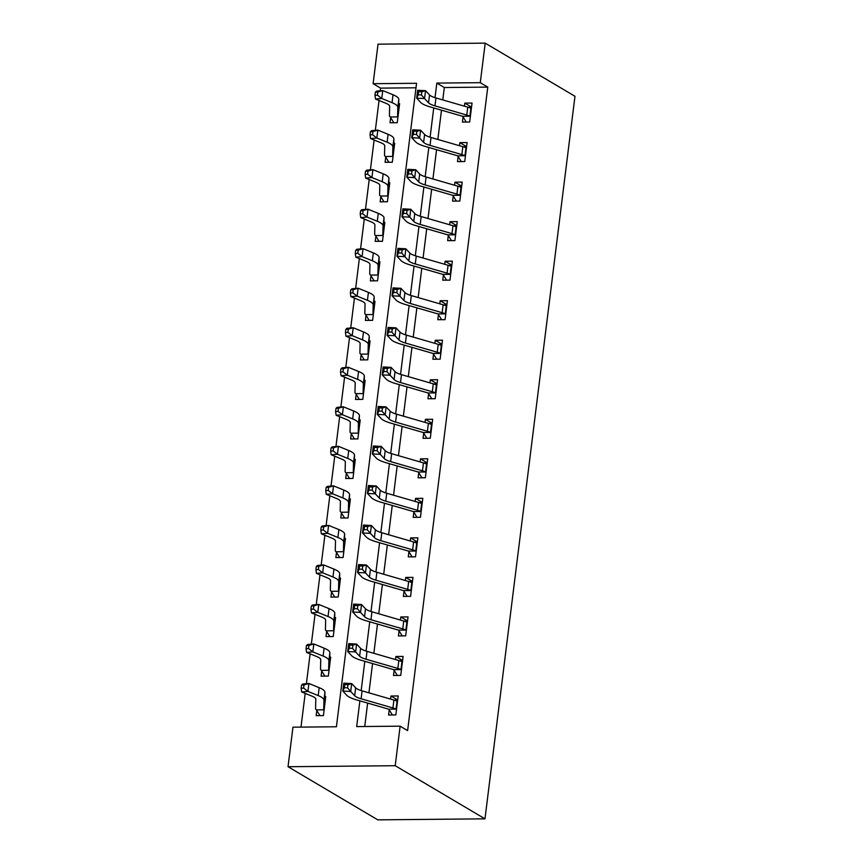 <?xml version="1.0" encoding="UTF-8"?>
<svg xmlns="http://www.w3.org/2000/svg" width="863" height="863" viewBox="0 0 863 863"><rect width="100%" height="100%" fill="white"/><g stroke="black" fill="none" stroke-linecap="round" stroke-linejoin="round"><path stroke-width="1.29" d="M373.107 83.689L378.026 44.164L485.211 43.15L574.974 96.278L484.974 818.836L377.789 819.85L288.026 766.722L292.956 727.185L336.408 726.775L416.559 83.28L373.107 83.689L380.583 88.123L380.249 90.809M379.051 100.475L375.329 130.335M374.121 140.011L370.4 169.86M369.202 179.536L365.481 209.385M364.272 219.062L360.561 248.922M359.353 258.587L355.632 288.447M354.434 298.113L350.712 327.972M349.504 337.638L345.783 367.498M344.585 377.163L340.863 407.023M339.655 416.7L335.944 446.549M334.736 456.225L331.014 486.074M329.817 495.75L326.095 525.61M324.887 535.276L321.165 565.136M319.968 574.801L316.246 604.661M315.038 614.327L311.327 644.186M310.119 653.852L306.397 683.712M305.2 693.388L300.993 727.11M415.998 87.789L380.583 88.123M319.968 715.643L316.807 710.519L316.16 715.675L323.409 715.61L325.772 696.635L324.833 696.646M324.898 676.117L321.726 670.993L321.09 676.15L328.328 676.085L330.691 657.11L329.763 657.121M329.817 636.592L326.656 631.468L326.009 636.624L333.247 636.549L335.61 617.584L334.682 617.595M334.736 597.056L331.575 591.942L330.928 597.099L338.177 597.023L340.54 578.059L339.601 578.059M339.666 557.53L336.494 552.406L335.858 557.574L343.096 557.498L345.459 538.523L344.531 538.534M344.585 518.005L341.424 512.881L340.777 518.037L348.026 517.973L350.389 498.997L349.45 499.008M349.515 478.48L346.343 473.356L345.707 478.512L352.945 478.447L355.308 459.472L354.38 459.483M354.434 438.954L351.273 433.83L350.626 438.987L357.865 438.922L360.227 419.947L359.299 419.957M359.353 399.429L356.192 394.305L355.545 399.461L362.794 399.396L365.157 380.421L364.218 380.432M364.283 359.893L361.112 354.779L360.475 359.936L367.714 359.86L370.076 340.896L369.148 340.896M369.202 320.367L366.041 315.243L365.394 320.41L372.633 320.335L375.006 301.37L374.067 301.37M374.132 280.842L370.961 275.718L370.324 280.885L377.563 280.809L379.925 261.834L378.997 261.845M379.051 241.316L375.89 236.192L375.243 241.349L382.482 241.284L384.844 222.309L383.916 222.32M383.97 201.791L380.81 196.667L380.162 201.823L387.411 201.759L389.774 182.783L388.835 182.794M388.9 162.266L385.729 157.142L385.092 162.298L392.331 162.233L394.693 143.258L393.765 143.269M393.819 122.74L390.659 117.616L390.011 122.773L397.25 122.708L399.623 103.733L398.684 103.743M359.882 700.853L356.678 726.592L400.13 726.171L407.616 730.605L487.768 87.109L444.316 87.519L442.773 99.925M441.489 110.184L437.843 139.45M436.57 149.72L432.924 178.986M431.64 189.245L427.994 218.512M426.721 228.771L423.075 258.037M421.791 268.296L418.156 297.562M416.872 307.821L413.226 337.088M411.953 347.347L408.307 376.613M407.023 386.872L403.377 416.139M402.104 426.408L398.458 455.675M397.174 465.934L393.539 495.2M392.255 505.459L388.609 534.726M387.336 544.985L383.69 574.251M382.406 584.51L378.76 613.776M377.487 624.035L373.841 653.302M372.568 663.561L368.922 692.827M367.638 703.097L364.725 726.506M392.385 714.952L389.224 709.828L388.577 714.995L395.826 714.92L398.188 695.956L390.939 696.02L390.561 699.084M397.314 675.427L394.143 670.303L393.506 675.47L400.745 675.395L403.107 656.419L395.869 656.495L395.481 659.559M402.234 635.902L399.073 630.777L398.426 635.934L405.664 635.869L408.037 616.894L400.788 616.969L400.41 620.033M407.163 596.376L403.992 591.252L403.355 596.409L410.594 596.344L412.956 577.369L405.718 577.433L405.33 580.508M412.083 556.851L408.922 551.727L408.275 556.883L415.513 556.818L417.875 537.843L410.637 537.908L410.259 540.982M417.002 517.325L413.841 512.201L413.194 517.358L420.443 517.293L422.805 498.318L415.556 498.383L415.179 501.457M421.931 477.789L418.76 472.676L418.124 477.832L425.362 477.757L427.724 458.792L420.486 458.857L420.098 461.932M426.851 438.264L423.69 433.14L423.043 438.307L430.281 438.231L432.654 419.256L425.405 419.332L425.028 422.395M431.78 398.738L428.609 393.614L427.972 398.771L435.211 398.706L437.573 379.731L430.335 379.806L429.947 382.87M436.7 359.213L433.528 354.089L432.892 359.245L440.13 359.181L442.492 340.205L435.254 340.281L434.876 343.345M441.619 319.688L438.458 314.564L437.811 319.72L445.06 319.655L447.422 300.68L440.173 300.745L439.796 303.819M446.549 280.162L443.377 275.038L442.741 280.195L449.979 280.13L452.341 261.155L445.103 261.219L444.715 264.294M451.468 240.637L448.307 235.513L447.66 240.669L454.898 240.604L457.261 221.629L450.022 221.694L449.645 224.768M456.398 201.101L453.226 195.987L452.579 201.144L459.828 201.068L462.19 182.104L454.952 182.169L454.564 185.243M461.317 161.575L458.145 156.451L457.509 161.618L464.747 161.543L467.11 142.568L459.871 142.643L459.483 145.707M466.236 122.05L463.075 116.926L462.428 122.082L469.677 122.017L472.039 103.042L464.79 103.118L464.413 106.181M485.211 43.15L480.281 82.675L436.829 83.085L435.017 97.67M487.768 87.109L480.281 82.675M400.13 726.171L395.211 765.708L484.974 818.836M288.026 766.722L395.211 765.708M433.733 107.951L430.098 137.195M428.814 147.476L425.168 176.732M423.895 187.001L420.249 216.257M418.965 226.527L415.319 255.782M414.046 266.052L410.4 295.308M409.116 305.578L405.481 334.833M404.197 345.114L400.551 374.359M399.278 384.639L395.632 413.884M394.348 424.165L390.702 453.42M389.429 463.69L385.783 492.946M384.499 503.215L380.863 532.471M379.58 542.741L375.934 571.996M374.661 582.266L371.014 611.522M369.731 621.802L366.085 651.047M364.812 661.328L361.166 690.583M444.316 87.519L436.829 83.085M397.681 700.012L390.939 696.02M402.6 660.475L395.869 656.495M407.53 620.95L400.788 616.969M409.17 581.619L412.449 581.468L405.718 577.433M417.368 541.899L410.637 537.908M422.298 502.374L415.556 498.383M427.217 462.848L420.486 458.857M432.147 423.312L425.405 419.332M437.066 383.787L430.335 379.806M441.985 344.261L435.254 340.281M446.915 304.736L440.173 300.745M451.834 265.211L445.103 261.219M456.764 225.685L450.022 221.694M461.683 186.16L454.952 182.169M466.603 146.624L459.871 142.643M471.532 107.098L464.79 103.118M394.402 700.206L397.67 700.055M361.112 698.771A16.419 3.97 7.1 0 1 354.693 695.74L350.702 691.49L342.816 691.069L346.797 695.319A24.628 5.955 -172.9 0 0 356.441 699.85L388.242 709.052A3.279 0.798 7.1 0 1 388.706 709.203L396.041 709.127A11.489 2.772 -172.9 0 0 392.924 707.962L361.112 698.771L362.104 690.864A16.419 3.97 7.1 0 1 355.675 687.833L351.694 683.582L350.702 691.49L347.573 687.865L347.972 684.693L344.812 684.532L344.423 687.692L347.573 687.865M344.423 687.692L342.816 691.069L343.798 683.162L351.694 683.582L347.972 684.693M389.224 709.828L388.706 709.203M396.041 709.127L397.023 701.22A11.489 2.772 -172.9 0 0 393.906 700.055L362.104 690.864M343.798 683.162L344.812 684.532M316.807 710.519L316.451 709.882A11.489 2.772 7.1 0 1 315.578 708.696L315.804 699.192A16.419 3.97 -172.9 0 0 311.964 696.139L301.683 691.953L301.122 688.296L303.614 688.081L304.003 684.909L301.511 685.136L301.122 688.296M301.511 685.136L302.676 684.046L308.9 683.485L319.181 687.682A24.628 5.955 7.1 0 1 324.941 692.255L324.715 701.759A3.279 0.798 -172.9 0 0 324.768 701.91L323.787 709.818A3.279 0.798 -172.9 0 1 323.733 709.656L323.959 700.163A24.628 5.955 7.1 0 0 318.199 695.589L307.918 691.392L301.683 691.953M304.003 684.909L308.9 683.485L307.918 691.392L303.614 688.081M316.451 709.882L323.787 709.818M399.332 660.68L402.6 660.529M366.041 659.235A16.419 3.97 7.1 0 1 359.612 656.214L355.632 651.964L347.735 651.533L351.726 655.783A24.628 5.955 -172.9 0 0 361.36 660.324L393.172 669.526A3.279 0.798 7.1 0 1 393.625 669.677L400.961 669.602A11.489 2.772 -172.9 0 0 397.843 668.437L366.041 659.235L367.023 651.338A16.419 3.97 7.1 0 1 360.594 648.307L356.613 644.057L355.632 651.964L352.503 648.329L352.891 645.168L349.731 644.995L349.342 648.167L352.503 648.329M349.342 648.167L347.735 651.533L348.728 643.636L356.613 644.057L352.891 645.168M394.143 670.303L393.625 669.677M400.961 669.602L401.942 661.694A11.489 2.772 -172.9 0 0 398.835 660.529L367.023 651.338M348.728 643.636L349.731 644.995M404.251 621.155L407.519 621.004M370.961 619.71A16.419 3.97 7.1 0 1 364.542 616.689L360.551 612.439L352.665 612.007L356.646 616.258A24.628 5.955 -172.9 0 0 366.279 620.799L398.091 630.001A3.279 0.798 7.1 0 1 398.544 630.141L405.88 630.076A11.489 2.772 -172.9 0 0 402.773 628.911L370.961 619.71L371.942 611.802A16.419 3.97 7.1 0 1 365.524 608.782L361.543 604.532L360.551 612.439L357.422 608.803L357.811 605.643L354.661 605.47L354.262 608.631L357.422 608.803M354.262 608.631L352.665 612.007L353.647 604.1L361.543 604.532L357.811 605.643M399.073 630.777L398.544 630.141M405.88 630.076L406.872 622.169A11.489 2.772 -172.9 0 0 403.755 621.004L371.942 611.802M353.647 604.1L354.661 605.47M375.89 580.184A16.419 3.97 7.1 0 1 369.461 577.164L365.481 572.913L357.584 572.482L361.565 576.732A24.628 5.955 -172.9 0 0 371.209 581.274L403.01 590.465A3.279 0.798 7.1 0 1 403.474 590.616L410.81 590.551A11.489 2.772 -172.9 0 0 407.692 589.386L375.89 580.184L376.872 572.277A16.419 3.97 7.1 0 1 370.443 569.256L366.462 565.006L365.481 572.913L362.341 569.278L362.74 566.117L359.58 565.945L359.191 569.105L362.341 569.278M359.191 569.105L357.584 572.482L358.566 564.575L366.462 565.006L362.74 566.117M403.992 591.252L403.474 590.616M410.81 590.551L411.791 582.644A11.489 2.772 -172.9 0 0 408.674 581.479L376.872 572.277M358.566 564.575L359.58 565.945M321.726 670.993L321.37 670.357A11.489 2.772 7.1 0 1 320.507 669.17L320.734 659.666A16.419 3.97 -172.9 0 0 316.883 656.614L306.613 652.428L306.041 648.771L308.533 648.545L308.932 645.384L306.441 645.61L306.041 648.771M306.441 645.61L307.595 644.521L313.83 643.96L324.1 648.156A24.628 5.955 7.1 0 1 329.86 652.73L329.634 662.223A3.279 0.798 -172.9 0 0 329.688 662.385L328.706 670.281A3.279 0.798 -172.9 0 1 328.652 670.13L328.879 660.637A24.628 5.955 7.1 0 0 323.118 656.063L312.838 651.867L306.613 652.428M308.932 645.384L313.83 643.96L312.838 651.867L308.533 648.545M321.37 670.357L328.706 670.281M326.656 631.468L326.29 630.831A11.489 2.772 7.1 0 1 325.427 629.645L325.653 620.141A16.419 3.97 -172.9 0 0 321.813 617.088L311.532 612.903L310.96 609.246L313.452 609.019L313.852 605.858L311.36 606.085L310.96 609.246M311.36 606.085L312.514 604.995L318.749 604.434L329.03 608.631A24.628 5.955 7.1 0 1 334.79 613.205L334.564 622.698A3.279 0.798 -172.9 0 0 334.617 622.849L333.625 630.756A3.279 0.798 -172.9 0 1 333.582 630.605L333.798 621.112A24.628 5.955 7.1 0 0 328.037 616.527L317.767 612.342L311.532 612.903M313.852 605.858L318.749 604.434L317.767 612.342L313.452 609.019M326.29 630.831L333.625 630.756M331.575 591.942L331.219 591.306A11.489 2.772 7.1 0 1 330.346 590.109L330.572 580.616A16.419 3.97 -172.9 0 0 326.732 577.563L316.462 573.377L315.89 569.72L318.382 569.494L318.771 566.333L316.279 566.56L315.89 569.72M316.279 566.56L317.444 565.47L323.668 564.909L333.949 569.095A24.628 5.955 7.1 0 1 339.709 573.679L339.483 583.172A3.279 0.798 -172.9 0 0 339.537 583.323L338.555 591.231A3.279 0.798 -172.9 0 1 338.501 591.079L338.728 581.576A24.628 5.955 7.1 0 0 332.967 577.002L322.686 572.816L316.462 573.377M318.771 566.333L323.668 564.909L322.686 572.816L318.382 569.494M331.219 591.306L338.555 591.231M414.1 542.093L417.368 541.942M380.81 540.659A16.419 3.97 7.1 0 1 374.38 537.627L370.4 533.377L362.503 532.956L366.495 537.207A24.628 5.955 -172.9 0 0 376.128 541.748L407.94 550.939A3.279 0.798 7.1 0 1 408.393 551.09L415.729 551.026A11.489 2.772 -172.9 0 0 412.622 549.85L380.81 540.659L381.791 532.751A16.419 3.97 7.1 0 1 375.373 529.731L371.381 525.481L370.4 533.377L367.271 529.753L367.66 526.592L364.51 526.419L364.11 529.58L367.271 529.753M364.11 529.58L362.503 532.956L363.496 525.049L371.381 525.481L367.66 526.592M408.922 551.727L408.393 551.09M415.729 551.026L416.71 543.118A11.489 2.772 -172.9 0 0 413.604 541.953L381.791 532.751M363.496 525.049L364.51 526.419M336.494 552.406L336.139 551.77A11.489 2.772 7.1 0 1 335.276 550.583L335.502 541.09A16.419 3.97 -172.9 0 0 331.662 538.037L321.381 533.841L320.809 530.195L323.301 529.968L323.701 526.808L321.209 527.034L320.809 530.195M321.209 527.034L322.363 525.945L328.598 525.384L338.868 529.569A24.628 5.955 7.1 0 1 344.639 534.143L344.413 543.647A3.279 0.798 -172.9 0 0 344.456 543.798L343.474 551.705A3.279 0.798 -172.9 0 1 343.42 551.554L343.647 542.05A24.628 5.955 7.1 0 0 337.886 537.476L327.606 533.291L321.381 533.841M323.701 526.808L328.598 525.384L327.606 533.291L323.301 529.968M336.139 551.77L343.474 551.705M419.019 502.568L422.287 502.417M385.729 501.133A16.419 3.97 7.1 0 1 379.31 498.102L375.319 493.852L367.433 493.431L371.414 497.681A24.628 5.955 -172.9 0 0 381.058 502.223L412.859 511.414A3.279 0.798 7.1 0 1 413.323 511.565L420.648 511.489A11.489 2.772 -172.9 0 0 417.541 510.324L385.729 501.133L386.721 493.226A16.419 3.97 7.1 0 1 380.292 490.195L376.311 485.945L375.319 493.852L372.19 490.227L372.589 487.066L369.429 486.894L369.03 490.055L372.19 490.227M369.03 490.055L367.433 493.431L368.415 485.524L376.311 485.945L372.589 487.066M413.841 512.201L413.323 511.565M420.648 511.489L421.64 503.593A11.489 2.772 -172.9 0 0 418.523 502.417L386.721 493.226M368.415 485.524L369.429 486.894M423.949 463.043L427.217 462.892M390.659 461.608A16.419 3.97 7.1 0 1 384.229 458.577L380.249 454.326L372.352 453.906L376.344 458.156A24.628 5.955 -172.9 0 0 385.977 462.687L417.789 471.888A3.279 0.798 7.1 0 1 418.242 472.039L425.578 471.964A11.489 2.772 -172.9 0 0 422.46 470.799L390.659 461.608L391.64 453.701A16.419 3.97 7.1 0 1 385.211 450.669L381.23 446.419L380.249 454.326L377.12 450.702L377.509 447.541L374.348 447.368L373.959 450.529L377.12 450.702M373.959 450.529L372.352 453.906L373.345 445.998L381.23 446.419L377.509 447.541M418.76 472.676L418.242 472.039M425.578 471.964L426.559 464.067A11.489 2.772 -172.9 0 0 423.453 462.892L391.64 453.701M373.345 445.998L374.348 447.368M428.868 423.517L432.136 423.366M395.578 422.072A16.419 3.97 7.1 0 1 389.159 419.051L385.168 414.801L377.282 414.38L381.263 418.631A24.628 5.955 -172.9 0 0 390.896 423.161L422.708 432.363A3.279 0.798 7.1 0 1 423.161 432.514L430.497 432.439A11.489 2.772 -172.9 0 0 427.39 431.273L395.578 422.072L396.559 414.175A16.419 3.97 7.1 0 1 390.141 411.144L386.149 406.894L385.168 414.801L382.039 411.176L382.428 408.005L379.278 407.843L378.879 411.004L382.039 411.176M378.879 411.004L377.282 414.38L378.264 406.473L386.149 406.894L382.428 408.005M423.69 433.14L423.161 432.514M430.497 432.439L431.489 424.531A11.489 2.772 -172.9 0 0 428.372 423.366L396.559 414.175M378.264 406.473L379.278 407.843M433.787 383.992L437.066 383.841M400.497 382.546A16.419 3.97 7.1 0 1 394.078 379.526L390.098 375.276L382.201 374.844L386.182 379.094A24.628 5.955 -172.9 0 0 395.826 383.636L427.627 392.838A3.279 0.798 7.1 0 1 428.091 392.978L435.427 392.913A11.489 2.772 -172.9 0 0 432.309 391.748L400.497 382.546L401.489 374.65A16.419 3.97 7.1 0 1 395.06 371.619L391.079 367.368L390.098 375.276L386.958 371.64L387.358 368.479L384.197 368.307L383.808 371.478L386.958 371.64M383.808 371.478L382.201 374.844L383.183 366.948L391.079 367.368L387.358 368.479M428.609 393.614L428.091 392.978M435.427 392.913L436.408 385.006A11.489 2.772 -172.9 0 0 433.291 383.841L401.489 374.65M383.183 366.948L384.197 368.307M438.717 344.466L441.985 344.315M405.427 343.021A16.419 3.97 7.1 0 1 398.997 340L395.017 335.75L387.12 335.319L391.112 339.569A24.628 5.955 -172.9 0 0 400.745 344.11L432.557 353.312A3.279 0.798 7.1 0 1 433.01 353.452L440.346 353.388A11.489 2.772 -172.9 0 0 437.239 352.223L405.427 343.021L406.408 335.114A16.419 3.97 7.1 0 1 399.99 332.093L395.998 327.843L395.017 335.75L391.888 332.115L392.277 328.954L389.127 328.781L388.728 331.942L391.888 332.115M388.728 331.942L387.12 335.319L388.113 327.411L395.998 327.843L392.277 328.954M433.528 354.089L433.01 353.452M440.346 353.388L441.327 345.48A11.489 2.772 -172.9 0 0 438.221 344.315L406.408 335.114M388.113 327.411L389.127 328.781M341.424 512.881L341.068 512.244A11.489 2.772 7.1 0 1 340.195 511.058L340.421 501.565A16.419 3.97 -172.9 0 0 336.581 498.512L326.3 494.316L325.739 490.669L328.231 490.443L328.62 487.282L326.128 487.498L325.739 490.669M326.128 487.498L327.293 486.408L333.517 485.858L343.798 490.044A24.628 5.955 7.1 0 1 349.558 494.618L349.332 504.121A3.279 0.798 -172.9 0 0 349.386 504.272L348.404 512.18A3.279 0.798 -172.9 0 1 348.35 512.029L348.576 502.525A24.628 5.955 7.1 0 0 342.805 497.951L332.535 493.755L326.3 494.316M328.62 487.282L333.517 485.858L332.535 493.755L328.231 490.443M341.068 512.244L348.404 512.18M346.343 473.356L345.987 472.719A11.489 2.772 7.1 0 1 345.124 471.532L345.34 462.029A16.419 3.97 -172.9 0 0 341.5 458.987L331.23 454.79L330.658 451.133L333.15 450.918L333.55 447.757L331.058 447.973L330.658 451.133M331.058 447.973L332.212 446.883L338.447 446.322L348.717 450.518A24.628 5.955 7.1 0 1 354.477 455.092L354.251 464.596A3.279 0.798 -172.9 0 0 354.305 464.747L353.323 472.654A3.279 0.798 -172.9 0 1 353.269 472.503L353.496 463A24.628 5.955 7.1 0 0 347.735 458.426L337.455 454.229L331.23 454.79M333.55 447.757L338.447 446.322L337.455 454.229L333.15 450.918M345.987 472.719L353.323 472.654M351.273 433.83L350.907 433.194A11.489 2.772 7.1 0 1 350.044 432.007L350.27 422.503A16.419 3.97 -172.9 0 0 346.43 419.45L336.149 415.265L335.578 411.608L338.069 411.392L338.469 408.221L335.977 408.447L335.578 411.608M335.977 408.447L337.131 407.358L343.366 406.797L353.647 410.993A24.628 5.955 7.1 0 1 359.407 415.567L359.181 425.071A3.279 0.798 -172.9 0 0 359.235 425.222L358.242 433.129A3.279 0.798 -172.9 0 1 358.199 432.967L358.415 423.474A24.628 5.955 7.1 0 0 352.654 418.9L342.384 414.704L336.149 415.265M338.469 408.221L343.366 406.797L342.384 414.704L338.069 411.392M350.907 433.194L358.242 433.129M356.192 394.305L355.836 393.668A11.489 2.772 7.1 0 1 354.963 392.482L355.189 382.978A16.419 3.97 -172.9 0 0 351.349 379.925L341.079 375.739L340.507 372.082L342.999 371.856L343.388 368.695L340.896 368.922L340.507 372.082M340.896 368.922L342.061 367.832L348.285 367.271L358.566 371.468A24.628 5.955 7.1 0 1 364.326 376.041L364.1 385.534A3.279 0.798 -172.9 0 0 364.154 385.696L363.172 393.593A3.279 0.798 -172.9 0 1 363.118 393.442L363.345 383.949A24.628 5.955 7.1 0 0 357.584 379.364L347.304 375.178L341.079 375.739M343.388 368.695L348.285 367.271L347.304 375.178L342.999 371.856M355.836 393.668L363.172 393.593M361.112 354.779L360.756 354.143A11.489 2.772 7.1 0 1 359.893 352.956L360.119 343.452A16.419 3.97 -172.9 0 0 356.279 340.4L345.998 336.214L345.427 332.557L347.918 332.331L348.318 329.17L345.826 329.396L345.427 332.557M345.826 329.396L346.98 328.307L353.215 327.746L363.485 331.942A24.628 5.955 7.1 0 1 369.245 336.516L369.03 346.009A3.279 0.798 -172.9 0 0 369.073 346.16L368.091 354.067A3.279 0.798 -172.9 0 1 368.037 353.916L368.264 344.423A24.628 5.955 7.1 0 0 362.503 339.839L352.223 335.653L345.998 336.214M348.318 329.17L353.215 327.746L352.223 335.653L347.918 332.331M360.756 354.143L368.091 354.067M443.636 304.93L446.905 304.779M410.346 303.496A16.419 3.97 7.1 0 1 403.927 300.475L399.936 296.225L392.05 295.793L396.031 300.044A24.628 5.955 -172.9 0 0 405.664 304.585L437.476 313.776A3.279 0.798 7.1 0 1 437.94 313.927L445.265 313.862A11.489 2.772 -172.9 0 0 442.158 312.697L410.346 303.496L411.338 295.588A16.419 3.97 7.1 0 1 404.909 292.568L400.928 288.318L399.936 296.225L396.807 292.589L397.207 289.429L394.046 289.256L393.647 292.417L396.807 292.589M393.647 292.417L392.05 295.793L393.032 287.886L400.928 288.318L397.207 289.429M438.458 314.564L437.94 313.927M445.265 313.862L446.257 305.955A11.489 2.772 -172.9 0 0 443.14 304.79L411.338 295.588M393.032 287.886L394.046 289.256M366.041 315.243L365.685 314.617A11.489 2.772 7.1 0 1 364.812 313.42L365.038 303.927A16.419 3.97 -172.9 0 0 361.198 300.874L350.917 296.678L350.356 293.032L352.848 292.805L353.237 289.644L350.745 289.871L350.356 293.032M350.745 289.871L351.91 288.781L358.134 288.22L368.415 292.406A24.628 5.955 7.1 0 1 374.175 296.991L373.949 306.484A3.279 0.798 -172.9 0 0 374.003 306.635L373.01 314.542A3.279 0.798 -172.9 0 1 372.967 314.391L373.194 304.887A24.628 5.955 7.1 0 0 367.422 300.313L357.153 296.128L350.917 296.678M353.237 289.644L358.134 288.22L357.153 296.128L352.848 292.805M365.685 314.617L373.01 314.542M448.566 265.405L451.834 265.254M415.276 263.97A16.419 3.97 7.1 0 1 408.846 260.939L404.866 256.689L396.969 256.268L400.961 260.518A24.628 5.955 -172.9 0 0 410.594 265.06L442.406 274.251A3.279 0.798 7.1 0 1 442.859 274.402L450.195 274.337A11.489 2.772 -172.9 0 0 447.077 273.161L415.276 263.97L416.257 256.063A16.419 3.97 7.1 0 1 409.828 253.042L405.847 248.792L404.866 256.689L401.726 253.064L402.126 249.903L398.965 249.731L398.577 252.891L401.726 253.064M398.577 252.891L396.969 256.268L397.951 248.361L405.847 248.792L402.126 249.903M443.377 275.038L442.859 274.402M450.195 274.337L451.176 266.43A11.489 2.772 -172.9 0 0 448.07 265.265L416.257 256.063M397.951 248.361L398.965 249.731M370.961 275.718L370.605 275.081A11.489 2.772 7.1 0 1 369.742 273.895L369.957 264.402A16.419 3.97 -172.9 0 0 366.117 261.349L355.847 257.152L355.276 253.506L357.767 253.28L358.167 250.119L355.675 250.346L355.276 253.506M355.675 250.346L356.829 249.256L363.053 248.695L373.334 252.881A24.628 5.955 7.1 0 1 379.094 257.454L378.868 266.958A3.279 0.798 -172.9 0 0 378.922 267.109L377.94 275.017A3.279 0.798 -172.9 0 1 377.886 274.866L378.113 265.362A24.628 5.955 7.1 0 0 372.352 260.788L362.072 256.602L355.847 257.152M358.167 250.119L363.053 248.695L362.072 256.602L357.767 253.28M370.605 275.081L377.94 275.017M453.485 225.879L456.754 225.728M420.195 224.445A16.419 3.97 7.1 0 1 413.765 221.413L409.785 217.163L401.899 216.742L405.88 220.993A24.628 5.955 -172.9 0 0 415.513 225.534L447.325 234.725A3.279 0.798 7.1 0 1 447.778 234.876L455.114 234.801A11.489 2.772 -172.9 0 0 452.007 233.636L420.195 224.445L421.176 216.537A16.419 3.97 7.1 0 1 414.758 213.506L410.766 209.256L409.785 217.163L406.656 213.539L407.045 210.378L403.895 210.205L403.496 213.366L406.656 213.539M403.496 213.366L401.899 216.742L402.881 208.835L410.766 209.256L407.045 210.378M448.307 235.513L447.778 234.876M455.114 234.801L456.106 226.904A11.489 2.772 -172.9 0 0 452.989 225.728L421.176 216.537M402.881 208.835L403.895 210.205M375.89 236.192L375.524 235.556A11.489 2.772 7.1 0 1 374.661 234.369L374.887 224.865A16.419 3.97 -172.9 0 0 371.047 221.823L360.766 217.627L360.195 213.981L362.687 213.754L363.086 210.594L360.594 210.809L360.195 213.981M360.594 210.809L361.748 209.72L367.983 209.17L378.264 213.355A24.628 5.955 7.1 0 1 384.024 217.929L383.798 227.433A3.279 0.798 -172.9 0 0 383.852 227.584L382.859 235.491A3.279 0.798 -172.9 0 1 382.805 235.34L383.032 225.836A24.628 5.955 7.1 0 0 377.271 221.262L367.002 217.066L360.766 217.627M363.086 210.594L367.983 209.17L367.002 217.066L362.687 213.754M375.524 235.556L382.859 235.491M458.404 186.354L461.673 186.203M425.114 184.919A16.419 3.97 7.1 0 1 418.695 181.888L414.715 177.638L406.818 177.217L410.799 181.467A24.628 5.955 -172.9 0 0 420.443 185.998L452.244 195.2A3.279 0.798 7.1 0 1 452.708 195.351L460.044 195.275A11.489 2.772 -172.9 0 0 456.926 194.11L425.114 184.919L426.106 177.012A16.419 3.97 7.1 0 1 419.677 173.981L415.696 169.731L414.715 177.638L411.575 174.013L411.975 170.842L408.814 170.68L408.426 173.841L411.575 174.013M408.426 173.841L406.818 177.217L407.8 169.31L415.696 169.731L411.975 170.842M453.226 195.987L452.708 195.351M460.044 195.275L461.025 187.379A11.489 2.772 -172.9 0 0 457.908 186.203L426.106 177.012M407.8 169.31L408.814 170.68M380.81 196.667L380.454 196.03A11.489 2.772 7.1 0 1 379.58 194.844L379.806 185.34A16.419 3.97 -172.9 0 0 375.966 182.298L365.696 178.102L365.125 174.445L367.616 174.229L368.005 171.068L365.513 171.284L365.125 174.445M365.513 171.284L366.678 170.194L372.902 169.633L383.183 173.83A24.628 5.955 7.1 0 1 388.943 178.404L388.717 187.907A3.279 0.798 -172.9 0 0 388.771 188.058L387.789 195.966A3.279 0.798 -172.9 0 1 387.735 195.815L387.962 186.311A24.628 5.955 7.1 0 0 382.201 181.737L371.921 177.541L365.696 178.102M368.005 171.068L372.902 169.633L371.921 177.541L367.616 174.229M380.454 196.03L387.789 195.966M463.334 146.829L466.603 146.678M430.044 145.383A16.419 3.97 7.1 0 1 423.614 142.363L419.634 138.112L411.737 137.692L415.729 141.942A24.628 5.955 -172.9 0 0 425.362 146.473L457.174 155.674A3.279 0.798 7.1 0 1 457.627 155.825L464.963 155.75A11.489 2.772 -172.9 0 0 461.856 154.585L430.044 145.383L431.025 137.487A16.419 3.97 7.1 0 1 424.607 134.455L420.615 130.205L419.634 138.112L416.505 134.477L416.894 131.316L413.744 131.154L413.345 134.315L416.505 134.477M413.345 134.315L411.737 137.692L412.73 129.784L420.615 130.205L416.894 131.316M458.145 156.451L457.627 155.825M464.963 155.75L465.944 147.843A11.489 2.772 -172.9 0 0 462.838 146.678L431.025 137.487M412.73 129.784L413.744 131.154M385.729 157.142L385.373 156.505A11.489 2.772 7.1 0 1 384.51 155.318L384.736 145.815A16.419 3.97 -172.9 0 0 380.896 142.762L370.615 138.576L370.044 134.919L372.536 134.693L372.935 131.532L370.443 131.759L370.044 134.919M370.443 131.759L371.597 130.669L377.832 130.108L388.102 134.304A24.628 5.955 7.1 0 1 393.862 138.878L393.647 148.382A3.279 0.798 -172.9 0 0 393.69 148.533L392.708 156.44A3.279 0.798 -172.9 0 1 392.654 156.279L392.881 146.786A24.628 5.955 7.1 0 0 387.12 142.212L376.84 138.015L370.615 138.576M372.935 131.532L377.832 130.108L376.84 138.015L372.536 134.693M385.373 156.505L392.708 156.44M468.253 107.303L471.522 107.152M434.963 105.858A16.419 3.97 7.1 0 1 428.544 102.837L424.553 98.587L416.667 98.155L420.648 102.406A24.628 5.955 -172.9 0 0 430.281 106.947L462.093 116.149A3.279 0.798 7.1 0 1 462.557 116.289L469.882 116.225A11.489 2.772 -172.9 0 0 466.775 115.059L434.963 105.858L435.955 97.951A16.419 3.97 7.1 0 1 429.526 94.93L425.545 90.68L424.553 98.587L421.424 94.952L421.824 91.791L418.663 91.618L418.264 94.79L421.424 94.952M418.264 94.79L416.667 98.155L417.649 90.259L425.545 90.68L421.824 91.791M463.075 116.926L462.557 116.289M469.882 116.225L470.874 108.317A11.489 2.772 -172.9 0 0 467.757 107.152L435.955 97.951M417.649 90.259L418.663 91.618M390.659 117.616L390.303 116.98A11.489 2.772 7.1 0 1 389.429 115.793L389.655 106.289A16.419 3.97 -172.9 0 0 385.815 103.236L375.534 99.051L374.974 95.394L377.465 95.167L377.854 92.007L375.362 92.233L374.974 95.394M375.362 92.233L376.527 91.144L382.751 90.583L393.032 94.779A24.628 5.955 7.1 0 1 398.792 99.353L398.566 108.846A3.279 0.798 -172.9 0 0 398.62 109.008L397.627 116.904A3.279 0.798 -172.9 0 1 397.584 116.753L397.811 107.26A24.628 5.955 7.1 0 0 392.039 102.675L381.77 98.49L375.534 99.051M377.854 92.007L382.751 90.583L381.77 98.49L377.465 95.167M390.303 116.98L397.627 116.904M354.693 695.74L355.675 687.833M392.924 707.962L393.906 700.055M319.181 687.682L318.199 695.589M324.941 692.255L323.959 700.163M324.715 701.759L323.733 709.656M359.612 656.214L360.594 648.307M397.843 668.437L398.835 660.529M364.542 616.689L365.524 608.782M402.773 628.911L403.755 621.004M369.461 577.164L370.443 569.256M407.692 589.386L408.674 581.479M324.1 648.156L323.118 656.063M329.86 652.73L328.879 660.637M329.634 662.223L328.652 670.13M329.03 608.631L328.037 616.527M334.79 613.205L333.798 621.112M334.564 622.698L333.582 630.605M333.949 569.095L332.967 577.002M339.709 573.679L338.728 581.576M339.483 583.172L338.501 591.079M374.38 537.627L375.373 529.731M412.622 549.85L413.604 541.953M338.868 529.569L337.886 537.476M344.639 534.143L343.647 542.05M344.413 543.647L343.42 551.554M379.31 498.102L380.292 490.195M417.541 510.324L418.523 502.417M384.229 458.577L385.211 450.669M422.46 470.799L423.453 462.892M389.159 419.051L390.141 411.144M427.39 431.273L428.372 423.366M394.078 379.526L395.06 371.619M432.309 391.748L433.291 383.841M398.997 340L399.99 332.093M437.239 352.223L438.221 344.315M343.798 490.044L342.805 497.951M349.558 494.618L348.576 502.525M349.332 504.121L348.35 512.029M348.717 450.518L347.735 458.426M354.477 455.092L353.496 463M354.251 464.596L353.269 472.503M353.647 410.993L352.654 418.9M359.407 415.567L358.415 423.474M359.181 425.071L358.199 432.967M358.566 371.468L357.584 379.364M364.326 376.041L363.345 383.949M364.1 385.534L363.118 393.442M363.485 331.942L362.503 339.839M369.245 336.516L368.264 344.423M369.03 346.009L368.037 353.916M403.927 300.475L404.909 292.568M442.158 312.697L443.14 304.79M368.415 292.406L367.422 300.313M374.175 296.991L373.194 304.887M373.949 306.484L372.967 314.391M408.846 260.939L409.828 253.042M447.077 273.161L448.07 265.265M373.334 252.881L372.352 260.788M379.094 257.454L378.113 265.362M378.868 266.958L377.886 274.866M413.765 221.413L414.758 213.506M452.007 233.636L452.989 225.728M378.264 213.355L377.271 221.262M384.024 217.929L383.032 225.836M383.798 227.433L382.805 235.34M418.695 181.888L419.677 173.981M456.926 194.11L457.908 186.203M383.183 173.83L382.201 181.737M388.943 178.404L387.962 186.311M388.717 187.907L387.735 195.815M423.614 142.363L424.607 134.455M461.856 154.585L462.838 146.678M388.102 134.304L387.12 142.212M393.862 138.878L392.881 146.786M393.647 148.382L392.654 156.279M428.544 102.837L429.526 94.93M466.775 115.059L467.757 107.152M393.032 94.779L392.039 102.675M398.792 99.353L397.811 107.26M398.566 108.846L397.584 116.753"/></g></svg>
